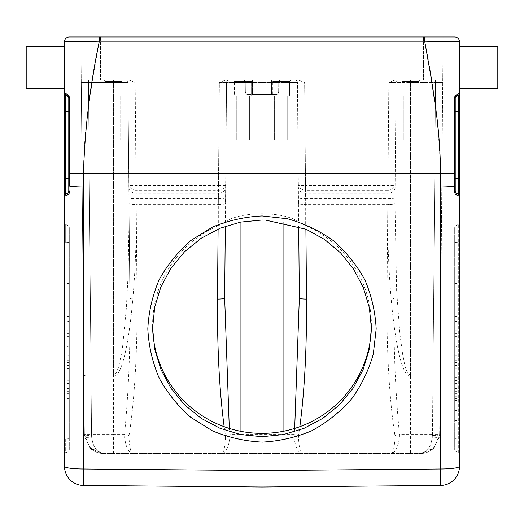 <?xml version="1.0" encoding="UTF-8"?>
<svg xmlns="http://www.w3.org/2000/svg" width="524" height="524" viewBox="0 0 524 524"><rect width="100%" height="100%" fill="white"/><g stroke="black" fill="none" stroke-linecap="round" stroke-linejoin="round"><path stroke-width="0.39" stroke-dasharray="2.62 1.97" d="M26.2 88.445L26.2 46.309L26.2 67.373L26.2 46.309L64.504 46.309L64.504 88.445L64.504 46.309M497.8 88.445L497.8 46.309L497.8 67.373L497.8 46.309L459.496 46.309L459.496 88.445L459.496 46.309M457.105 396.76L457.105 420.641L457.105 396.701L454.708 396.76L454.708 420.641L454.708 396.701L454.708 420.641L454.708 396.701L457.105 396.76L457.105 400.375L454.708 400.375L457.105 400.29L457.105 417.052L454.708 416.96L457.105 416.96L457.105 420.582L454.708 420.582L457.105 420.641L457.105 396.76M457.105 406.873L454.708 406.873L457.105 406.873M457.105 410.462L454.708 410.462L457.105 410.462M103.765 80.061L123.395 80.061L103.765 80.061L105.2 81.502L121.954 81.502L123.395 80.061L103.765 80.061L123.395 80.061L121.954 81.502L105.2 81.502L121.954 81.502L105.2 81.502L103.765 80.061M233.036 80.061L252.666 80.061L233.036 80.061L234.47 81.502L251.225 81.502L234.47 81.502L251.225 81.502L234.47 81.502L233.036 80.061L252.666 80.061L233.036 80.061M281.152 80.061L271.334 80.061L281.152 80.061M395.135 185.575L396.039 82.438A2.391 2.391 0 0 1 398.43 80.061A2.391 2.391 0 0 0 396.039 82.438L395.135 185.575L387.957 185.575L387.799 204.314L305.689 204.314L305.531 185.575L387.957 185.575L388.854 82.438L387.97 183.878L395.155 183.878L396.039 82.438A2.391 2.391 0 0 1 398.43 80.061L442.741 80.061L423.589 80.061L442.741 80.061L439.649 434.527L443.114 36.975L423.589 36.975L443.114 36.975L442.741 80.061L395.168 80.061L388.854 82.438L395.168 80.061L423.589 80.061L395.168 80.061M271.334 80.061L290.964 80.061L271.334 80.061L272.775 81.502L289.53 81.502L272.775 81.502L289.53 81.502L272.775 81.502L271.334 80.061M400.605 80.061L420.235 80.061L400.605 80.061L402.046 81.502L418.8 81.502L402.046 81.502L418.8 81.502L402.046 81.502L400.605 80.061M64.504 222.314A2.391 2.391 0 0 0 65.697 224.39L65.697 242.691L65.697 224.39L68.094 225.772L65.697 224.39A2.391 2.391 0 0 1 64.504 222.314L64.504 454.898L64.504 222.314M105.2 95.866L121.954 95.866L105.2 95.866L105.2 81.502L105.2 95.866L121.954 95.866L105.2 95.866M121.954 95.866L121.954 81.502L121.954 95.866M305.675 225.706L298.569 222.038L297.449 82.438A2.391 2.391 0 0 0 295.058 80.061L298.32 80.061L304.634 82.438L298.32 80.061L281.133 80.061L295.058 80.061A2.391 2.391 0 0 1 297.449 82.438L298.51 203.528A7.179 1.002 179.5 0 0 305.689 204.465L305.675 225.706A109.405 108.337 0 0 1 371.405 325.031A109.405 108.337 0 0 1 371.392 326.649M298.569 222.038C296.879 220.014 291.717 217.938 283.065 215.816C269.022 213.078 254.978 213.078 240.935 215.816C232.289 217.938 227.121 220.008 225.431 222.038C224.547 222.864 222.176 224.082 218.325 225.706L218.312 204.465A7.179 1.002 -179.5 0 0 225.49 203.528L226.551 82.438L225.431 222.038M152.608 326.635A109.405 108.337 0 0 1 152.595 325.031A109.405 108.337 0 0 1 218.325 225.706M64.557 93.049L64.504 196.356A2.391 2.391 0 0 1 65.697 194.28A2.391 2.391 0 0 0 64.504 196.356L64.504 466.321A19.152 19.152 0 0 0 83.486 485.466A19.152 19.152 0 0 1 64.504 466.321A19.152 2.666 0 0 0 83.486 468.987L83.486 485.466M120.14 139.908L107.02 139.908L107.02 95.866L120.14 95.866L107.02 95.866L120.14 95.866L107.02 95.866L107.02 139.908L120.14 139.908L107.02 139.908L120.14 139.908L120.14 95.866L120.14 139.908M251.225 95.866L234.47 95.866L234.47 81.502L234.47 95.866L251.225 95.866L234.47 95.866L251.225 95.866L251.225 81.502L252.666 80.061L251.225 81.502L251.225 95.866M289.53 95.866L272.775 95.866L272.775 81.502L272.775 95.866L289.53 95.866L272.775 95.866L289.53 95.866L289.53 81.502L290.964 80.061L289.53 81.502L289.53 95.866M418.8 95.866L402.046 95.866L402.046 81.502L402.046 95.866L418.8 95.866L402.046 95.866L418.8 95.866L418.8 81.502L420.235 80.061L418.8 81.502L418.8 95.866M455.906 225.772L458.304 224.39A2.391 2.391 0 0 0 459.496 222.314L459.496 439.282L459.496 222.314A2.391 2.391 0 0 1 458.304 224.39L455.906 225.772A2.391 2.391 0 0 0 454.708 227.842A2.391 2.391 0 0 1 455.906 225.772L455.906 438.798L455.906 225.772A2.391 2.391 0 0 0 454.708 227.842L454.708 438.509L454.708 227.842A2.391 2.391 0 0 1 455.906 225.772M249.411 139.908L236.291 139.908L249.411 139.908L249.411 95.866L236.291 95.866L249.411 95.866L236.291 95.866L249.411 95.866L249.411 139.908L236.291 139.908L249.411 139.908M287.709 139.908L274.589 139.908L287.709 139.908L287.709 95.866L274.589 95.866L287.709 95.866L274.589 95.866L287.709 95.866L287.709 139.908L274.589 139.908L287.709 139.908M416.98 139.908L403.86 139.908L416.98 139.908L416.98 95.866L403.86 95.866L416.98 95.866L403.86 95.866L416.98 95.866L416.98 139.908L403.86 139.908L416.98 139.908M457.105 376.907L457.105 391.271L457.105 376.907M454.708 376.907L454.708 391.271L454.708 376.907M69.292 376.907L69.292 391.271L69.292 376.907M66.895 376.907L66.895 391.271L66.895 376.907M125.57 80.061A2.391 2.391 0 0 1 127.961 82.438A2.391 2.391 0 0 0 125.57 80.061A2.391 2.391 0 0 1 127.961 82.438L129.847 298.13L127.961 82.438A2.391 2.391 0 0 0 125.57 80.061A2.391 2.391 0 0 1 127.961 82.438A2.391 2.391 0 0 0 125.57 80.061A2.391 2.391 0 0 1 127.961 82.438L113.577 82.438L113.577 80.061L81.259 80.061L128.832 80.061L81.259 80.061L80.886 36.975L81.259 80.061L128.832 80.061L113.577 80.061L113.577 434.527L91.536 434.527C92.172 445.911 96.161 452.238 103.503 453.515L89.984 447.928L84.351 434.527A7.179 1.002 -0.5 0 0 91.536 435.464L91.019 376.088A7.179 1.002 179.5 0 1 83.833 375.151L91.019 375.151L88.464 82.438L81.279 82.438L81.259 80.061L84.351 434.527L81.279 82.438L88.464 82.438L91.536 434.527L84.351 434.527L84.541 437.029L90.94 448.813C94.706 451.937 98.892 453.502 103.503 453.515L90.94 448.813M100.412 36.975L423.589 36.975L100.412 36.975L100.412 80.061L100.412 36.975M69.292 36.975L454.708 36.975A4.788 4.788 0 0 1 459.496 41.763L459.496 111.186L458.304 111.186L458.304 95.119A2.391 2.391 0 0 0 459.496 93.043L459.253 93.128M281.133 80.061L279.646 80.578L278.801 81.908L278.65 92.054L278.801 81.908L279.646 80.578L281.133 80.061L271.576 80.061L281.133 80.061A2.391 2.391 0 0 0 278.735 82.438L278.65 92.054L278.735 82.438A2.391 2.391 0 0 1 281.133 80.061A2.391 2.391 0 0 0 278.735 82.438A2.391 2.391 0 0 1 281.133 80.061M245.35 92.054L245.199 81.908L244.557 80.755L243.136 80.08L225.68 80.061L219.366 82.438L225.68 80.061L243.398 80.12L244.557 80.755L245.199 81.908L245.363 92.316L246.673 94.176L276.312 94.425L277.962 93.717L278.65 92.054L277.982 93.698L276.364 94.425A2.391 2.391 0 0 0 278.65 92.054A2.391 2.391 0 0 1 276.312 94.425A2.391 2.391 0 0 0 278.65 92.054L245.35 92.054L245.265 82.438L245.35 92.054A2.391 2.391 0 0 0 247.636 94.425L246.018 93.698L245.35 92.054L278.65 92.054L271.576 92.054L271.576 82.438L278.735 82.438L271.576 82.438L271.576 80.061L252.424 80.061L271.576 80.061L271.576 82.438L252.424 82.438L271.576 82.438L271.576 92.054L278.65 92.054A2.391 2.391 0 0 1 276.364 94.425L247.636 94.425A2.391 2.391 0 0 1 245.35 92.054L252.424 92.054L245.35 92.054A2.391 2.391 0 0 0 247.688 94.425A2.391 2.391 0 0 1 245.35 92.054M128.832 80.061L135.146 82.438L128.832 80.061M449.33 41.403L424.774 41.763L424.735 36.975M454.026 191.24L455.31 194.116L459.496 196.356A2.391 2.391 0 0 0 458.304 194.28A2.391 2.391 0 0 1 459.496 196.356L459.496 466.321A19.152 2.666 0 0 1 440.514 468.987L262 470.539L262 36.975M456.856 94.307A2.391 2.096 -120 0 1 455.906 96.501L458.304 95.119A2.391 2.391 0 0 0 459.496 93.043A2.391 2.391 0 0 1 458.304 95.119A2.391 2.391 0 0 0 459.496 93.043L455.205 95.643L454.21 98.433L454.026 173.621L440.514 173.621L440.514 186.944L83.486 186.944L83.486 173.621C83.604 152.17 85.222 130.194 88.353 107.689L93.39 74.722L99.226 41.763L99.265 36.975M262 470.539L83.486 468.987L83.486 186.944A19.152 2.666 0 0 1 69.974 186.144L69.797 98.433L69.292 98.571L69.292 173.621L440.514 173.621C439.269 129.664 434.023 85.713 424.774 41.763L99.226 41.763C78.128 41.285 66.555 41.285 64.504 41.763L64.504 93.043M64.504 41.566A4.788 4.788 90 0 1 64.603 40.774M89.984 447.928C92.761 451.118 97.267 452.978 103.503 453.515L420.497 453.515L103.503 453.515C96.875 452.559 92.925 447.064 91.648 437.029C87.475 437.533 85.104 437.533 84.541 437.029M136.201 204.465C137.275 294.233 126.212 378.164 113.577 376.088L91.019 376.088L91.019 375.151L113.577 375.151L114.92 374.575L116.688 372.027L118.568 366.97L121.129 355.691L122.708 345.63L126.336 308.295L128.066 275.008L129.081 217.82L127.961 82.438L129.015 203.528A7.179 1.002 179.5 0 0 136.201 204.465L136.057 193.277L218.456 193.277L218.312 204.465M399.452 437.029A7.179 0.996 2.8 0 1 395.031 437.029C394.467 447.28 393.236 452.775 391.343 453.515C395.397 452.775 398.102 447.28 399.452 437.029L399.458 434.527L432.464 434.527C431.704 446.068 427.715 452.395 420.497 453.515L433.977 447.961L439.649 434.527L439.459 437.029L433.06 448.813L420.497 453.515C427.001 452.71 430.951 447.214 432.352 437.029L432.464 435.464A7.179 1.002 0.5 0 0 439.649 434.527L432.464 434.527L435.536 82.438L442.721 82.438L435.536 82.438L432.981 375.151L440.167 375.151A7.179 1.002 -179.5 0 1 432.981 376.088L410.423 376.088C397.788 378.164 386.725 294.233 387.799 204.465A7.179 1.002 -179.5 0 0 394.985 203.528L395.155 183.878A7.179 6.419 0.5 0 1 387.97 190.232L387.97 183.878L305.518 183.878L304.634 82.438L305.531 185.575L298.353 185.575M298.372 80.061L295.058 80.061A2.391 2.391 0 0 1 297.449 82.438A2.391 2.391 0 0 0 295.058 80.061A2.391 2.391 0 0 1 297.449 82.438L283.065 82.438L283.065 80.061L283.065 82.438L240.935 82.438L240.935 80.061L283.065 80.061L240.935 80.061L240.935 82.438L226.551 82.438A2.391 2.391 0 0 1 228.942 80.061A2.391 2.391 0 0 0 226.551 82.438L219.366 82.438L218.482 183.878L225.667 183.878A7.179 6.419 0.5 0 1 218.482 190.232L218.482 183.878L136.03 183.878L135.146 82.438L136.043 185.575L218.469 185.575L218.312 204.314L136.201 204.314L136.043 185.575L128.865 185.575M242.867 80.061L252.424 80.061L242.867 80.061A2.391 2.391 0 0 1 245.265 82.438A2.391 2.391 0 0 0 242.867 80.061A2.391 2.391 0 0 1 245.265 82.438A2.391 2.391 0 0 0 242.867 80.061M395.031 197.764A7.179 1.002 -179.5 0 1 387.852 198.701L305.636 198.701L305.518 190.232A7.179 6.419 -0.5 0 1 298.333 183.878L305.518 183.878L305.518 190.232L387.97 190.232L387.799 204.465M128.871 186.924A7.179 6.419 179.5 0 0 136.057 193.277L136.03 190.232A7.179 6.419 -0.5 0 1 128.845 183.878L136.03 183.878L136.03 190.232L218.482 190.232L218.456 193.277A7.179 6.419 0.5 0 0 225.634 186.924M459.496 454.898L459.496 439.282L459.496 454.898A2.391 2.391 0 0 0 458.304 452.821A2.391 2.391 0 0 1 459.496 454.898A2.391 2.391 0 0 0 458.304 452.821L455.906 451.439A2.391 2.391 0 0 1 454.708 449.369L454.708 438.509L454.708 449.369A2.391 2.391 0 0 0 455.906 451.439L455.906 438.798L455.906 451.439A2.391 2.391 0 0 1 454.708 449.369M69.79 98.433L69.777 98.106M69.725 97.7L68.795 95.643L67.144 94.307M113.577 453.515L113.577 434.527L124.542 434.527L124.548 437.029C125.898 447.28 128.596 452.775 132.657 453.515C130.764 452.775 129.533 447.28 128.97 437.029L129.055 435.464A7.179 0.989 9.1 0 1 124.542 434.527C128.819 389.162 130.587 343.698 129.847 298.13A7.179 1.002 -0.5 0 0 137.026 299.066L136.201 204.314A7.179 1.002 -0.5 0 1 129.015 203.377M283.065 453.515L283.065 434.527L294.036 434.527L294.036 437.029C295.385 447.28 298.091 452.775 302.145 453.515C300.252 452.775 299.021 447.28 298.457 437.029L395.031 437.029L394.945 435.464A7.179 0.989 170.9 0 0 399.458 434.527C395.181 389.181 393.413 343.718 394.153 298.13A7.179 1.002 0.5 0 1 386.974 299.066C386.502 350.111 389.529 401.915 394.945 435.464M229.964 437.029A7.179 0.996 2.8 0 1 225.543 437.029C224.979 447.28 223.748 452.775 221.855 453.515C225.91 452.775 228.615 447.28 229.964 437.029L229.964 434.527L283.065 434.527L283.065 431.344M410.423 376.088L410.423 375.151C404.41 370.933 404.659 361.966 402.825 355.423L399.864 333.86L396.616 290.512L394.985 203.528L396.039 82.438L388.854 82.438L410.423 82.438L396.039 82.438A2.391 2.391 0 0 1 398.43 80.061A2.391 2.391 0 0 0 396.039 82.438A2.391 2.391 0 0 1 398.43 80.061M276.259 94.425L252.424 94.425L276.259 94.425M225.628 80.061L228.942 80.061A2.391 2.391 0 0 0 226.551 82.438A2.391 2.391 0 0 1 228.942 80.061A2.391 2.391 0 0 0 226.551 82.438L297.449 82.438A2.391 2.391 0 0 0 295.058 80.061A2.391 2.391 0 0 1 297.449 82.438M224.154 426.68L225.458 435.464A7.179 0.989 170.9 0 0 229.964 434.527L229.316 428.422M129.055 435.464C134.472 401.915 137.498 350.111 137.026 299.066M294.685 428.422L294.036 434.527A7.179 0.989 -170.9 0 0 298.542 435.464L299.846 426.68M91.536 435.464L91.648 437.029L432.352 437.029C436.577 437.547 438.948 437.547 439.459 437.029M454.21 98.433L454.708 98.571L454.708 173.621L454.026 173.621L454.026 191.142M459.496 178.212L458.304 178.212L458.304 194.28A2.391 2.391 0 0 1 459.496 196.356A2.391 2.391 0 0 0 458.304 194.28L455.906 192.898A2.391 2.391 0 0 1 455.873 192.878A2.391 2.391 0 0 0 455.906 192.898A2.391 2.004 120 0 1 456.79 194.967A2.391 2.004 120 0 1 456.764 195.144M458.304 95.119L455.906 96.501L454.708 98.571L454.708 111.186L454.708 98.571A2.391 2.391 0 0 1 455.159 97.182A2.391 2.391 0 0 0 454.708 98.571L454.708 185.823L454.026 186.053M69.292 98.571L69.292 98.571A2.391 2.391 0 0 0 68.841 97.182A2.391 2.391 0 0 1 69.292 98.571L69.292 111.186L69.26 98.204M68.841 97.176L68.251 96.599M69.292 178.212L69.292 111.186L69.292 178.212L68.094 178.212L68.094 96.501L65.697 95.119A2.391 2.391 0 0 1 64.701 93.999A2.391 2.391 0 0 0 65.697 95.119L65.697 194.28L68.094 192.898L65.697 194.28A2.391 2.391 0 0 0 64.504 196.356L67.236 195.144A2.391 2.004 60 0 1 68.094 192.898L68.094 178.212L64.504 178.212M64.576 93.645A2.391 2.391 0 0 1 64.517 93.292A2.391 2.391 0 0 0 64.576 93.645A2.391 2.391 0 0 1 64.517 93.292M64.504 454.898A2.391 2.391 0 0 1 65.697 452.821L65.697 438.994A2.391 0.334 0 0 0 64.504 439.282A2.391 0.334 0 0 1 65.697 438.994L65.697 452.821A2.391 2.391 0 0 0 64.504 454.898A2.391 2.391 0 0 1 65.697 452.821L68.094 451.439L65.697 452.821A2.391 2.391 0 0 0 64.504 454.898M68.657 194.149L69.666 192.642L69.974 191.057A2.391 0.334 0 0 1 69.292 190.821L69.26 191.188M294.036 437.029A7.179 0.996 177.2 0 0 298.457 437.029L298.542 435.464M124.548 437.029A7.179 0.996 177.2 0 0 128.97 437.029L225.543 437.029L225.458 435.464M68.094 96.501L65.697 95.119M454.708 178.212L454.708 111.186L454.708 178.212L455.906 178.212L455.906 192.898L455.271 192.367M458.304 452.821L458.304 224.39L458.304 452.821L455.906 451.439M440.514 485.466A19.152 19.152 0 0 0 459.496 466.321A19.152 19.152 0 0 1 440.514 485.466L440.514 186.944A19.152 2.666 180 0 0 454.026 186.144M454.026 191.057A2.391 0.334 180 0 0 454.708 190.821L454.708 185.915M454.714 190.913L454.78 191.411M69.292 173.621L69.292 185.915A2.391 0.334 0 0 0 69.974 186.144L69.974 191.057M69.292 242.186A2.391 0.328 0 0 1 68.094 242.474L68.094 438.798L65.697 438.994L68.094 438.798L68.094 225.772A2.391 2.391 0 0 1 69.292 227.842L69.292 438.509L69.292 227.842A2.391 2.391 0 0 0 68.094 225.772L68.094 242.474L65.697 242.664A2.391 0.334 0 0 0 64.504 242.953M69.292 438.509L69.292 449.369A2.391 2.391 0 0 1 68.094 451.439L68.094 438.798L68.094 451.439A2.391 2.391 0 0 0 69.292 449.369L69.292 438.509A2.391 0.334 0 0 1 68.094 438.798A2.391 0.334 0 0 0 69.292 438.509M69.292 330.723L69.292 352.966L69.292 330.723L66.895 330.723L66.895 352.966L69.292 352.966L69.292 324.245L69.292 352.966L69.292 324.245L69.292 352.966L69.292 324.245L69.292 352.966L69.292 324.245L69.292 352.966L66.895 352.966L69.292 352.966L66.895 352.966L66.895 330.723M69.292 345.971L69.292 324.245L69.292 345.971L66.895 345.971L66.895 324.245L66.895 352.966L69.292 352.966L66.895 352.966L69.292 352.966L66.895 352.966L66.895 324.245L69.292 324.245L66.895 324.245L69.292 324.245L66.895 324.245L66.895 346.43L69.292 346.43M69.292 321.369L69.292 278.755L69.292 321.369L66.895 321.369L66.895 278.755L66.895 321.369L69.292 321.369M69.292 355.842L69.292 398.45L69.292 355.842L66.895 355.842L66.895 398.45L66.895 355.842L69.292 355.842M457.105 345.971L457.105 324.245L457.105 352.966L454.708 352.966L457.105 352.966L454.708 352.966L454.708 324.245L454.708 352.966L457.105 352.966L457.105 332.209L454.708 332.209L457.105 332.223L457.105 352.966L454.708 352.966L454.708 324.245L454.708 352.966L454.708 324.245L454.708 333.447L454.708 324.245L457.105 324.245L454.708 324.245L454.708 352.966L454.708 330.723L454.708 352.966L457.105 352.966L454.708 352.966L454.708 324.245L454.708 352.966L457.105 352.966L457.105 332.223L457.105 352.966L454.708 352.966L457.105 352.966L457.105 324.245L454.708 324.245L457.105 324.245L457.105 345.971L454.708 345.971M457.105 330.723L457.105 352.966L457.105 324.245L454.708 324.245L457.105 324.245L454.708 324.245L457.105 324.245L457.105 333.447L454.708 333.447L457.105 333.447L457.105 324.245L454.708 324.245L457.105 324.245L457.105 352.966L457.105 324.245L457.105 352.966L454.708 352.966L457.105 352.966L457.105 330.723L454.708 330.723M457.105 346.43L457.105 324.245L457.105 352.966L454.708 352.966L457.105 352.966L457.105 324.245L454.708 324.245L457.105 324.245L457.105 346.43L454.708 346.43M457.105 324.245L454.708 324.245L457.105 324.245M454.708 321.369L457.105 321.369L457.105 278.755L457.105 321.369L454.708 321.369L454.708 278.755L454.708 321.369M454.708 355.842L457.105 355.842L457.105 398.45L457.105 355.842L454.708 355.842L454.708 398.45L454.708 355.842M66.895 346.43L66.895 324.245L69.292 324.245L66.895 324.245L66.895 352.966L66.895 324.245L69.292 324.245L66.895 324.245L66.895 333.447L69.292 333.447L66.895 333.447L66.895 324.245L69.292 324.245L66.895 324.245L66.895 352.966L66.895 324.245L69.292 324.245L66.895 324.245L66.895 345.971M66.895 352.966L69.292 352.966L66.895 352.966L66.895 332.209L69.292 332.209L66.895 332.223L66.895 352.966L69.292 352.966L66.895 352.966L66.895 332.223L66.895 352.966L69.292 352.966L66.895 352.966L66.895 324.245L69.292 324.245L66.895 324.245L66.895 352.966M454.708 346.921L454.708 336.395L457.105 336.395L457.105 346.921L457.105 336.395L454.708 336.395L454.708 346.921L457.105 346.921M457.105 316.581L457.105 283.543L457.105 316.581L454.708 316.581L457.105 316.581M457.105 360.63L457.105 393.668L457.105 360.63L454.708 360.63L457.105 360.63M69.292 346.921L69.292 336.395L66.895 336.395L66.895 346.921L66.895 336.395L69.292 336.395L69.292 346.921L66.895 346.921M66.895 316.581L66.895 283.543L66.895 316.581L69.292 316.581L66.895 316.581M66.895 360.63L66.895 393.668L66.895 360.63L69.292 360.63L66.895 360.63M454.708 316.581L454.708 283.543L454.708 316.581M454.708 360.63L454.708 393.668L454.708 360.63M69.292 316.581L69.292 283.543L69.292 316.581M69.292 360.63L69.292 393.668L69.292 360.63M457.105 380.673L457.105 368.313L457.105 385.068L454.708 385.068L457.105 385.068L457.105 380.607L454.708 380.607L454.708 385.068L454.708 368.313L454.708 380.673M454.708 376.049L454.708 368.313L454.708 376.049L457.105 376.049L454.708 376.049L457.105 376.049L457.105 368.313L454.708 368.313L457.105 368.313L457.105 376.049M66.895 380.856L66.895 368.49L66.895 385.251L69.292 385.251L66.895 385.251L66.895 377.922L66.895 383.529L66.895 380.771L69.292 380.771L69.292 385.251L69.292 368.49L69.292 380.856M69.292 376.225L69.292 368.49L69.292 376.225L66.895 376.225L69.292 376.225L66.895 376.225L66.895 368.49L69.292 368.49L66.895 368.49L66.895 376.225M457.105 368.313L454.708 368.313L457.105 368.313M66.895 368.49L69.292 368.49L66.895 368.49M457.105 383.352L457.105 377.745L457.105 383.352L454.708 383.352L454.708 377.745L454.708 383.352L457.105 383.352L454.708 383.352M66.895 377.922L69.292 377.922L69.292 383.529L69.292 377.922L66.895 377.922L69.292 377.922M457.105 380.594L454.708 380.594M457.105 377.765L454.708 377.765M66.895 383.529L69.292 383.529M64.504 196.356A2.391 2.391 0 0 1 65.697 194.28M64.504 111.186L69.292 111.186M225.543 197.764A7.179 1.002 -179.5 0 1 218.364 198.701L136.148 198.701A7.179 1.002 -0.5 0 1 128.97 197.764M459.496 242.946A2.391 0.328 0 0 0 458.304 242.664L455.906 242.501A2.391 0.334 180 0 1 454.708 242.212M113.577 376.088L113.577 82.438L88.464 82.438L88.464 80.061L88.464 82.438L127.961 82.438M423.589 36.975L423.589 80.061L423.589 36.975M225.648 185.575L218.469 185.575L219.366 82.438L226.551 82.438A2.391 2.391 0 0 1 228.942 80.061A2.391 2.391 0 0 0 226.551 82.438M432.464 435.464L432.981 375.151L410.423 375.151L410.423 82.438L435.536 82.438L410.423 82.438L410.423 453.515M305.689 204.465L305.636 198.701A7.179 1.002 179.5 0 1 298.457 197.764M240.935 453.515L240.935 431.344M298.366 186.924A7.179 6.419 -0.5 0 0 305.544 193.277L387.943 193.277A7.179 6.419 0.5 0 0 395.129 186.924M252.424 80.061L252.424 92.054L252.424 82.438L245.265 82.438L252.424 82.438L252.424 80.061M410.423 80.061L410.423 82.438L410.423 80.061M435.536 80.061L435.536 82.438L435.536 80.061M225.497 203.377A7.179 1.002 0.5 0 1 218.312 204.314L218.095 229.08M394.985 203.377A7.179 1.002 0.5 0 1 387.799 204.314L386.974 299.066M305.905 229.145L305.689 204.314A7.179 1.002 -0.5 0 1 298.503 203.377M459.496 222.314A2.391 2.391 0 0 1 458.304 224.39A2.391 2.391 0 0 0 459.496 222.314M458.304 438.994A2.391 0.334 0 0 1 459.496 439.282A2.391 0.334 180 0 0 458.304 438.994L455.906 438.798A2.391 0.334 0 0 1 454.708 438.509A2.391 0.334 180 0 0 455.906 438.798L458.304 438.994M454.708 242.186A2.391 0.334 0 0 0 455.906 242.474L458.304 242.664A2.391 0.334 180 0 1 459.496 242.979M458.304 178.212L458.304 111.186L455.906 111.186L455.906 178.212L458.304 178.212M64.504 242.979A2.391 0.334 180 0 1 65.697 242.691L68.094 242.501A2.391 0.334 180 0 0 69.292 242.212M283.065 215.816L283.065 222.058M240.935 215.816L240.935 222.032M271.576 92.054L252.424 92.054L252.424 94.425L252.424 92.054L271.576 92.054L271.576 94.425L271.576 92.054M455.906 96.501L455.906 111.186L454.708 111.186M69.292 227.842A2.391 2.391 0 0 0 68.094 225.772M69.292 449.369A2.391 2.391 0 0 1 68.094 451.439M457.105 384.898L454.708 384.898M66.895 385.081L69.292 385.081M66.895 380.784L69.292 380.784M454.708 377.745L457.105 377.745L454.708 377.745M457.105 396.701L454.708 396.701L457.105 396.701M457.105 420.641L454.708 420.641L457.105 420.641M457.105 400.29L454.708 400.29L457.105 400.29M457.105 417.052L454.708 417.052L457.105 417.052M152.595 325.031L152.595 328.234M371.405 325.031L371.405 328.234M236.291 139.908L236.291 95.866L236.291 139.908M274.589 139.908L274.589 95.866L274.589 139.908M403.86 139.908L403.86 95.866L403.86 139.908M457.105 362.543L454.708 362.543M457.105 391.271L454.708 391.271M66.895 391.271L69.292 391.271M66.895 362.543L69.292 362.543M457.105 365.418L454.708 365.418M457.105 388.395L454.708 388.395M66.895 388.395L69.292 388.395M66.895 365.418L69.292 365.418M88.464 80.061L81.266 80.061M433.06 448.813C429.294 451.937 425.108 453.502 420.497 453.515C425.54 453.496 430.034 451.642 433.977 447.961M457.105 278.755L454.708 278.755M457.105 398.45L454.708 398.45M69.292 278.755L66.895 278.755M69.292 398.45L66.895 398.45M457.105 283.543L454.708 283.543M457.105 393.668L454.708 393.668M69.292 283.543L66.895 283.543M69.292 393.668L66.895 393.668"/><path stroke-width="0.79" d="M64.504 46.309L26.2 46.309L26.2 88.445L64.504 88.445L26.2 88.445M459.496 46.309L497.8 46.309L497.8 88.445L459.496 88.445L497.8 88.445M262 215.953L262 173.726L440.514 173.621L440.514 468.987A19.152 2.666 0 0 0 459.496 466.321A19.152 19.152 0 0 1 440.514 485.466L262 487.025L262 442.105C244.826 441.228 228.307 437.474 212.456 430.846L190.808 417.346C177.918 406.054 167.353 392.928 159.119 377.968C152.451 362.261 148.678 345.899 147.814 328.889C148.678 311.878 152.451 295.529 159.119 279.842C167.353 264.902 177.918 251.795 190.808 240.536L212.456 227.095C228.307 220.506 244.826 216.792 262 215.953L262.039 220.028L240.568 222.104L220.067 228.248L201.164 238.263L184.605 251.697L171.034 268.098L160.92 286.798L154.711 307.09L152.595 328.234L154.744 349.325L160.999 369.616L171.06 388.376L184.638 404.869L201.236 418.342L220.113 428.331L240.595 434.547L262.02 436.702L283.464 434.56L303.966 428.363L322.856 418.303L339.408 404.829L352.979 388.395L363.086 369.675L369.289 349.37L371.405 328.234L369.335 307.562L363.329 287.656L353.654 269.198L340.574 252.889L324.539 239.435L306.252 229.296L265.452 220.073M371.392 326.649A109.405 108.337 0 0 1 262.02 433.368A109.405 108.337 0 0 1 152.608 326.635M64.504 41.566A4.788 4.788 90 0 0 64.504 41.763L64.504 93.043L67.144 94.307A2.391 2.096 120 0 0 68.094 96.501L69.292 98.571L69.79 98.433L69.974 191.24L69.011 193.756L67.236 195.144A2.391 2.004 -120 0 1 67.21 194.967A2.391 2.004 -120 0 1 68.094 192.898L65.697 194.28A2.391 2.391 0 0 0 64.504 196.356L64.504 466.321A19.152 19.152 0 0 0 83.486 485.466A19.152 19.152 0 0 1 64.504 466.321A19.152 2.666 0 0 0 83.486 468.987L262 470.539L262 487.025L83.486 485.466L262 487.025L440.514 485.466A19.152 19.152 0 0 0 459.496 466.321L459.496 196.356L455.31 194.116L454.026 191.24L454.203 98.433L454.708 98.571L454.708 173.621L440.514 173.621C440.396 152.17 438.778 130.194 435.647 107.689L430.61 74.722L424.774 41.763C445.872 41.285 457.445 41.285 459.496 41.763A4.788 4.788 0 0 0 454.708 36.975L69.292 36.975A4.788 4.788 0 0 0 64.504 41.763C66.574 41.285 78.148 41.285 99.226 41.763L99.265 36.975M83.486 485.466L83.486 186.944A19.152 2.666 0 0 1 69.974 186.144A2.391 0.334 0 0 1 69.292 185.915L69.292 98.571L69.292 173.621L262 173.726L262 36.975M454.21 98.433L455.205 95.643L459.496 93.043A2.391 2.391 0 0 1 458.304 95.119L458.304 111.186L455.906 111.186L455.906 96.501A2.391 2.391 0 0 0 455.159 97.182A2.391 2.391 0 0 1 455.906 96.501L458.304 95.119L455.906 96.501L454.708 98.571L454.708 185.915A2.391 0.334 180 0 1 454.026 186.144A19.152 2.666 180 0 1 440.514 186.95L83.486 186.944L83.486 173.621C84.731 129.664 89.977 85.713 99.226 41.763L424.774 41.763L424.735 36.975M459.496 178.212L458.304 178.212L458.304 111.186L459.496 111.186L459.496 196.356L459.496 41.763L449.33 41.403M68.657 194.149L64.504 196.356L64.504 93.043A2.391 2.391 -60 0 0 65.697 95.119L68.094 96.501A2.391 2.096 120 0 1 67.144 94.307L64.504 93.043L64.603 40.774A4.788 4.788 90 0 1 69.292 36.975M67.144 94.307L68.795 95.643L69.79 98.388M69.777 98.106L69.725 97.7M64.517 93.292A2.391 2.391 0 0 1 64.504 93.043L64.504 93.043A2.391 2.391 0 0 0 64.517 93.292A2.391 2.391 0 0 1 64.504 93.049L65.697 95.119L68.094 96.501A2.391 2.391 0 0 1 68.841 97.182A2.391 2.391 0 0 0 68.094 96.501L68.094 111.186L65.697 111.186L65.697 95.119A2.391 2.391 0 0 1 65.487 94.982M225.294 226.263L224.665 298.13L225.294 226.263M229.316 428.422L224.665 298.13A7.179 1.002 0.5 0 1 217.486 299.066C217.191 348.29 219.412 390.825 224.154 426.68M299.846 426.68C304.588 390.825 306.809 348.29 306.514 299.066A7.179 1.002 -0.5 0 1 299.335 298.13L298.706 226.322L299.335 298.13L294.685 428.422M455.749 96.599L455.906 96.501A2.391 2.096 -120 0 0 456.856 94.307M459.496 196.356A2.391 2.391 0 0 0 458.304 194.28L455.906 192.898L454.708 190.821L454.708 178.212L454.714 190.913M69.26 98.204L68.841 97.176M64.576 93.645A2.391 2.391 0 0 0 64.701 93.999A2.391 2.391 0 0 1 64.576 93.645A2.391 2.391 0 0 0 64.825 94.241M262 215.927L287.407 218.744C303.959 223.342 319.221 230.606 333.192 240.529C346.076 251.795 356.641 264.895 364.868 279.842C371.542 295.529 375.308 311.885 376.173 328.889L373.311 354.06C368.647 370.455 361.298 385.579 351.27 399.426C339.886 412.205 326.642 422.685 311.544 430.859C295.693 437.494 279.181 441.247 262 442.132M454.026 191.057A2.391 0.334 -0 0 0 454.708 190.821L454.708 185.823M456.764 195.144A2.391 2.004 -60 0 0 455.906 192.898L458.304 194.28L455.906 192.898A2.391 2.391 0 0 1 454.708 190.821A2.391 2.391 0 0 0 455.873 192.878A2.391 2.391 0 0 1 454.708 190.821M454.78 191.411L455.271 192.367M69.974 191.057A2.391 0.334 180 0 1 69.292 190.821L68.094 192.898L69.292 190.821A2.391 2.391 0 0 1 68.094 192.898L65.697 194.28L65.697 111.186L64.504 111.186M69.292 111.186L68.094 111.186L68.094 192.898A2.391 2.391 0 0 0 69.292 190.821M262 442.105L262.039 436.695M218.095 229.08L217.486 299.066M306.514 299.066L305.905 229.145M455.906 192.898L455.906 178.212L458.304 178.212L458.304 194.28M64.504 178.212L69.292 178.212M283.065 222.058L283.065 431.344M240.935 222.032L240.935 431.344M262 470.539L440.514 468.987L440.514 485.466M454.708 178.212L455.906 178.212L455.906 111.186L454.708 111.186M454.734 98.257L455.159 97.176L454.734 98.257M69.292 98.571L69.292 173.621"/></g></svg>
